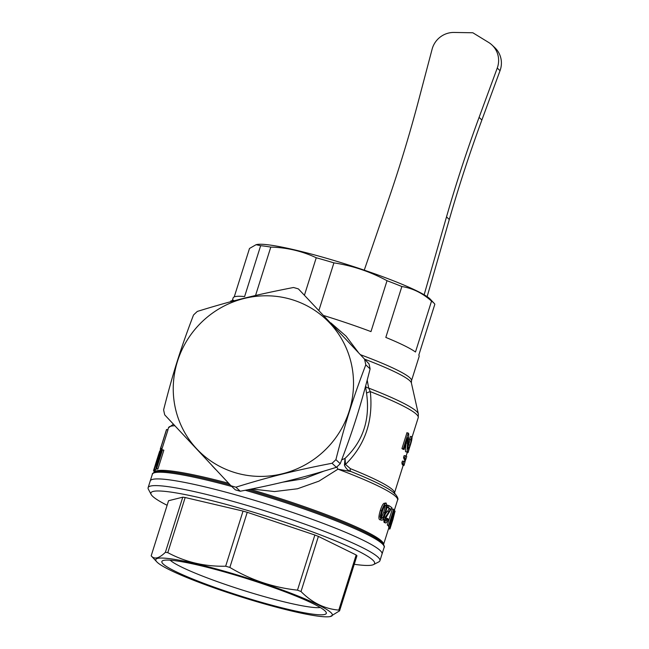 <?xml version="1.0" encoding="UTF-8"?>
<svg xmlns="http://www.w3.org/2000/svg" width="649" height="649" viewBox="0 0 649 649"><rect width="100%" height="100%" fill="white"/><g stroke="black" fill="none" stroke-linecap="round" stroke-linejoin="round"><path stroke-width="0.97" d="M354.257 564.289A117.282 12.566 -162.5 0 0 373.556 564.573L378.829 561.864A121.525 13.021 -162.5 0 0 379.925 560.744A121.525 13.021 -162.5 0 0 377.994 557.158A121.525 13.021 -162.5 0 0 255.227 507.851A121.525 13.021 -162.5 0 0 148.126 487.659L150.235 480.958A121.525 13.021 17.5 0 1 244.73 497.426A121.525 13.021 17.5 0 1 382.034 554.043A121.525 13.021 -162.5 0 0 270.049 505.084A121.525 13.021 -162.5 0 0 150.235 480.958L152.353 474.257A121.525 13.021 17.5 0 1 231.766 486.49M360.552 354.743A97.504 10.449 17.5 0 1 411.49 380.736L419.116 356.552A97.504 10.449 -162.5 0 0 418.8 355.108L434.846 304.219A97.504 10.449 -162.5 0 0 434.116 303.286A97.504 10.449 -162.5 0 0 431.528 301.112C422.621 293.145 412.732 288.286 401.861 286.525A97.504 10.449 -162.5 0 0 387.023 280.717C370.295 271.663 352.594 265.709 333.911 262.869A97.504 10.449 -162.5 0 0 324.995 260.233A97.504 10.449 -162.5 0 0 316.241 257.758C302.077 251.098 286.923 247.545 270.795 247.099A97.504 10.449 -162.5 0 0 260.655 245.687L256.071 244.697L249.5 248.462L234.224 296.909M434.116 303.286L430.303 299.213A92.556 9.913 -162.5 0 0 326.723 258.343A92.556 9.913 -162.5 0 0 256.866 244.527L256.071 244.697M431.528 301.112L415.482 352.001A97.504 10.449 -162.5 0 0 385.814 337.415L401.861 286.525M318.975 310.222L333.911 262.869M387.023 280.717L370.977 331.607A97.504 10.449 -162.5 0 0 324.07 315.649M358.134 352.131L346.039 336.141L330.852 322.886M316.241 257.758L304.543 294.881M255.544 295.49L270.795 247.099M260.655 245.687L244.608 296.577A97.504 10.449 -162.5 0 0 233.137 297.915L232.139 301.087M232.164 301.323L232.512 300.203A98.916 10.595 17.5 0 1 232.991 300.098L234.232 300.771M230.63 301.728A1010.866 987.129 3.9 0 1 230.898 300.941A98.916 10.595 17.5 0 1 231.133 300.763L230.809 301.68M232.228 301.112L231.133 300.763M232.991 300.098L232.642 301.193M409.495 447.68L408.107 452.499A116.439 12.477 17.5 0 1 407.75 452.678L407.239 452.507M406.177 455.866L407.321 452.223L408.107 452.499M405.503 459.825L404.059 465.357A116.439 12.477 17.5 0 1 403.702 465.536L403.183 465.365M350.914 471.523A2.823 1.606 111.8 0 1 350.882 471.507A2.823 1.606 111.8 0 1 350.355 468.651L345.503 464.408C365.103 445.084 373.378 420.828 370.319 391.631L368.664 388.086L367.22 380.152M403.938 465.349L402.591 464.944A115.027 12.323 -162.5 0 0 402.218 464.368L401.861 462.842L402.412 461.082L404.619 461.398A116.439 12.477 17.5 0 1 405 461.991L403.938 465.349A116.439 12.477 -162.5 0 0 403.564 464.765L403.191 463.232L403.751 461.471L404.619 461.398M408.051 449.1C408.424 449.343 409.065 448.045 409.973 445.206C410.931 442.22 411.231 440.403 410.874 439.746L411.88 436.745C412.269 437.994 411.701 440.955 410.168 445.644C408.667 450.43 407.637 452.596 407.077 452.142L407.775 437.694L404.051 449.514L402.753 449.157A115.027 12.323 -162.5 0 0 401.95 448.581L406.972 432.64L408.748 433.767L408.124 449.157M407.961 446.755L408.635 444.808C409.584 441.823 409.892 440.006 409.535 439.349L410.541 436.347L411.88 436.745M405.739 451.745L407.199 452.223L405.739 451.745C405.284 452.004 405.422 449.051 406.152 442.894L406.169 442.813M405.666 459.873L404.319 459.468A115.027 12.323 -162.5 0 0 403.946 458.884L403.564 457.423L404.132 455.622L406.347 455.923A116.439 12.477 17.5 0 1 406.728 456.507L405.666 459.873A116.439 12.477 -162.5 0 0 405.292 459.289L404.903 457.813L405.471 456.012L406.347 455.923M344.424 465.138A2.823 0.73 161.8 0 1 345.503 464.408L345.049 458.372L344.424 465.138C345.885 468.529 348.067 470.663 350.963 471.539L337.975 469.17A120.114 12.866 17.5 0 1 397.586 500.022L394.203 510.763M365.565 386.333A8.478 3.699 172.3 0 0 368.664 388.086A114.265 12.242 17.5 0 1 418.362 413.957L418.224 417.656A115.027 12.323 17.5 0 0 370.319 391.631A8.478 1.533 171.3 0 0 366.563 393.286C370.23 419.595 363.059 441.296 345.049 458.372L341.682 459.906M365.525 386.252L366.563 393.286M336.847 466.899A8.478 3.026 -126.9 0 0 337.975 469.17L318.91 481.169L297.469 488.77L274.527 491.561L251.69 488.981M211.947 465.528L215.614 469.43M323.851 471.142L304.178 478.678L282.753 482.166M166.623 429.476L167.961 429.906L162.047 448.67A120.114 12.866 -162.5 0 0 161.885 448.881L160.538 448.451L166.452 429.695A121.525 13.021 17.5 0 1 166.623 429.476L160.709 448.232A121.525 13.021 -162.5 0 0 160.538 448.451M162.526 449.757L163.84 450.203L157.926 468.959A120.114 12.866 -162.5 0 0 157.204 469.122L155.882 468.683L160.068 452.921L154.316 469.349A121.525 13.021 -162.5 0 0 154.008 469.608L159.922 450.852A121.525 13.021 17.5 0 1 160.141 450.657L155.192 466.355L160.782 450.276A121.525 13.021 17.5 0 1 161.106 450.138L157.009 465.828L162.047 449.862A121.525 13.021 17.5 0 1 162.526 449.757L156.612 468.513A121.525 13.021 -162.5 0 0 155.882 468.683M156.02 468.724L155.663 469.787A120.114 12.866 -162.5 0 0 155.354 470.038L154.008 469.608M161.836 448.865L161.747 449.149A120.114 12.866 -162.5 0 0 161.723 449.222L161.406 450.236M385.441 513.846L389.351 508.767A120.114 12.866 -162.5 0 0 387.104 507.202M387.145 506.796L387.631 505.255L388.913 505.603A121.525 13.021 17.5 0 1 391.947 507.769L385.879 517.772L386.058 521.252M385.538 520.376L386.488 518.226L387.786 518.592A122.766 24.889 19.2 0 1 388.232 519.192C387.21 522.194 386.26 523.394 385.384 522.802C384.484 521.91 384.435 520.076 385.238 517.285L390.657 509.132A121.525 13.021 -162.5 0 0 388.313 507.502L388.913 505.603M384.086 522.445L385.652 522.932L384.086 522.445L383.583 518.413M383.6 544.381L388.735 528.099A120.114 12.866 -162.5 0 0 388.759 528.026L388.97 527.037M390.008 527.353A121.525 13.021 -162.5 0 0 389.871 527.053L392.937 513.14L388.962 525.763A121.525 13.021 -162.5 0 0 388.646 525.422L393.716 509.343A121.525 13.021 17.5 0 1 394.048 509.708L390.974 523.621L394.949 510.998A121.525 13.021 17.5 0 1 395.071 511.274L390.008 527.353L388.662 526.947A120.114 12.866 -162.5 0 0 388.524 526.647L388.759 525.706M388.962 525.763L387.623 525.365A120.114 12.866 -162.5 0 0 387.315 525.033L392.385 508.954L393.716 509.343M379.908 519.76L381.15 520.084C379.438 515.387 380.006 517.861 381.571 510.625C384.313 503.916 385.904 501.596 386.325 503.673L387.185 506.163L385.693 513.067C382.537 522.112 382.074 519.914 381.15 520.084L379.908 519.76C378.448 519.378 378.594 516.231 380.355 510.317C382.107 504.865 383.681 502.545 385.084 503.348M384.962 512.613L382.869 517.813L381.677 518.462C380.736 518.446 380.995 516.004 382.448 511.12C384.046 506.325 385.173 504.387 385.814 505.295C386.723 505.295 386.439 507.737 384.962 512.613L383.705 512.272C385.182 507.404 385.474 504.963 384.573 504.971M381.296 517.886L383.705 512.272M384.8 503.226L386.325 503.673M393.862 510.666L394.949 510.998M387.315 525.033L388.646 525.422M388.524 526.647L389.871 527.053M388.548 528.684L389.765 529.073A121.525 13.021 -162.5 0 0 390.081 528.521L390.682 526.623A121.525 13.021 -162.5 0 0 390.706 526.534L392.523 520.782A121.525 13.021 17.5 0 1 392.491 520.871A121.525 13.021 17.5 0 1 392.329 521.22L390.852 525.901M393.099 518.786L394.633 512.678M390.081 528.521A121.525 13.021 -162.5 0 0 390.106 528.456L393.116 518.884A121.525 13.021 17.5 0 1 393.091 518.973L392.491 520.871M388.848 527.596L390.195 528.01M385.912 521.179L387.786 518.592M389.351 508.767L390.657 509.132M387.112 507.177L388.313 507.502M162.047 448.67L160.709 448.232M161.877 450.398L161.106 450.138M160.595 450.812L160.141 450.657M155.663 469.787L154.316 469.349M157.926 468.959L156.612 468.513M155.395 464.587L157.739 457.156A121.525 13.021 17.5 0 1 157.756 457.115A1263.53 1236.231 14.6 0 1 159.63 451.25A121.525 13.021 17.5 0 1 159.776 451.014L153.57 470.452A121.525 13.021 -162.5 0 0 153.553 470.736L154.819 471.133M154.9 470.874L153.57 470.452M154.227 470.947L153.935 471.896A121.525 13.021 -162.5 0 0 154.178 472.294M154.519 472.074L153.935 471.896M160.376 448.8L161.074 446.585A121.525 13.021 17.5 0 1 161.098 446.512L160.4 448.727A121.525 13.021 -162.5 0 0 160.376 448.8A121.525 13.021 -162.5 0 0 160.66 450.414L160.725 450.43M161.747 449.149L160.4 448.727M403.564 457.423L404.903 457.813M404.132 455.622L405.471 456.012M403.946 458.884L405.292 459.289M404.051 449.514A116.439 12.477 -162.5 0 0 403.24 448.938L408.262 432.997M409.535 439.349L410.874 439.746M401.95 448.581L403.24 448.938M401.861 462.842L403.191 463.232M402.412 461.082L403.751 461.471M402.218 464.368L403.564 464.765M156.807 561.864L151.176 555.844C154.34 559.641 159.078 558.465 165.381 552.307A100.043 10.717 17.5 0 1 167.791 552.64C185.509 562.139 204.8 566.666 225.657 566.212A100.043 10.717 17.5 0 1 229.851 567.429C250.83 579.979 273.375 587.556 297.485 590.152A100.043 10.717 17.5 0 1 301.006 591.531C312.031 602.702 324.63 608.892 338.786 610.101A100.043 10.717 17.5 0 1 339.573 610.839L330.252 616.55A92.556 9.913 -162.5 0 0 227.775 572.15A92.556 9.913 -162.5 0 0 156.807 561.864A92.556 9.913 -162.5 0 0 260.387 602.734A92.556 9.913 -162.5 0 0 330.252 616.55M170.184 560.184A80.541 8.632 -162.5 0 0 259.965 595.384A80.541 8.632 -162.5 0 0 320.257 607.505M228.902 573.205A86.195 9.232 -162.5 0 0 162.656 560.72A86.195 9.232 -162.5 0 0 259.267 601.68A86.195 9.232 -162.5 0 0 326.114 612.258A86.195 9.232 -162.5 0 0 228.902 573.205M167.791 552.64L185.176 497.515A100.043 10.717 -162.5 0 0 182.767 497.183L165.381 552.307M182.767 497.183L168.562 500.72L151.176 555.844M229.851 567.429L247.237 512.304A100.043 10.717 -162.5 0 0 243.042 511.088L225.657 566.212M243.042 511.088L185.176 497.515M301.006 591.531L318.391 536.407A100.043 10.717 -162.5 0 0 314.862 535.027L297.485 590.152M314.862 535.027L247.237 512.304M339.573 610.839L356.958 555.714A100.043 10.717 -162.5 0 0 356.171 554.976L338.786 610.101M356.171 554.976L318.391 536.407M373.556 564.573A117.282 12.566 -162.5 0 0 372.753 560.03A117.282 12.566 -162.5 0 0 248.259 510.649A117.282 12.566 -162.5 0 0 151.144 494.449A117.282 12.566 -162.5 0 0 152.758 496.404A117.282 12.566 -162.5 0 0 167.118 505.279M148.126 487.659A121.525 13.021 -162.5 0 0 148.378 489.208L151.144 494.449M424.146 294.776L446.512 216.888A1410.804 1369.049 133.2 0 1 479.084 117.396L497.256 68.072A22.042 21.393 -46.8 0 0 491.999 45.008A22.042 21.393 -46.8 0 0 488.64 42.445L472.837 32.766L454.081 32.45A22.042 21.393 -46.8 0 0 432.096 49.227L418.727 99.938A1410.804 1369.049 133.2 0 1 388.362 200.062L364.259 270.162M491.999 45.008L494.789 47.62A22.042 21.393 133.2 0 1 500.038 70.684L481.874 120.008A1410.804 1369.049 -46.8 0 0 449.303 219.5L427.139 296.65M235.928 487.18C252.648 481.964 268.24 477.575 282.696 474.005C297.112 470.395 313.564 466.818 332.053 463.264L336.385 467.321C319.657 472.529 304.065 476.918 289.608 480.487C275.2 484.105 258.748 487.683 240.252 491.236L235.928 487.18A104.57 101.471 133.2 0 1 230.971 485.744L235.295 489.8A104.57 101.471 133.2 0 0 240.252 491.236M298.435 288.935L369.005 363.862L298.435 288.935A104.57 101.471 133.2 0 0 293.478 287.499C255.455 294.889 231.888 300.755 197.345 311.415A104.57 101.471 133.2 0 0 193.499 315.033C180.479 349.178 173.153 372.404 163.621 409.819A104.57 101.471 133.2 0 0 164.724 414.873L230.971 485.744M335.898 459.646C345.438 422.231 352.764 399.005 365.785 364.86L370.108 368.916C360.576 406.323 353.251 429.557 340.23 463.702L335.898 459.646A104.57 101.471 133.2 0 1 332.053 463.264M369.005 363.862A104.57 101.471 133.2 0 1 370.108 368.916M340.23 463.702A104.57 101.471 133.2 0 1 336.385 467.321M364.673 359.806A104.57 101.471 133.2 0 1 365.785 364.86M282.607 473.713A91.566 88.856 133.2 0 1 175.319 408.002A91.566 88.856 133.2 0 1 244.146 298.483A91.566 88.856 133.2 0 1 351.442 364.194A91.566 88.856 133.2 0 1 282.607 473.713M350.355 468.651A115.027 12.323 17.5 0 1 394.422 493.159L403.248 465.146M167.831 429.865L168.489 427.78A120.114 12.866 17.5 0 1 174.824 425.768M250.108 489.305A120.114 12.866 17.5 0 1 383.583 544.357M154.527 472.131A120.114 12.866 17.5 0 1 228.675 483.302M381.62 517.48L382.869 517.813M380.355 510.317L381.571 510.625M388.759 528.026L390.106 528.456M387.526 511.234L388.824 511.59M384.265 517.018L385.238 517.285M406.152 442.894L407.467 443.267M408.635 444.808L409.973 445.206M245.249 490.263A121.525 13.021 17.5 0 1 246.839 490.725A121.525 13.021 17.5 0 1 384.151 547.342L379.925 560.744M152.353 474.257C151.931 473.697 153.188 472.829 156.141 471.645A120.819 12.948 17.5 0 1 230.152 484.876M247.683 489.784A120.819 12.948 17.5 0 1 382.545 543.026C384.281 545.687 384.816 547.123 384.151 547.342M364.673 359.189A98.259 10.53 17.5 0 1 411.385 382.959L418.362 413.957M479.084 117.396L481.874 120.008M449.303 219.5L446.512 216.888M497.256 68.072L500.038 70.684M404.449 461.35L404.976 459.662M412.018 437.345L418.224 417.656M154.503 472.139L155.176 469.99M350.711 471.442C369.606 478.978 382.983 485.33 390.836 490.482L394.933 493.621C397.667 497.012 398.551 499.146 397.586 500.022M168.489 427.78L173.397 424.227M394.389 493.873L394.422 493.159M411.49 380.736L411.385 382.959"/></g></svg>
